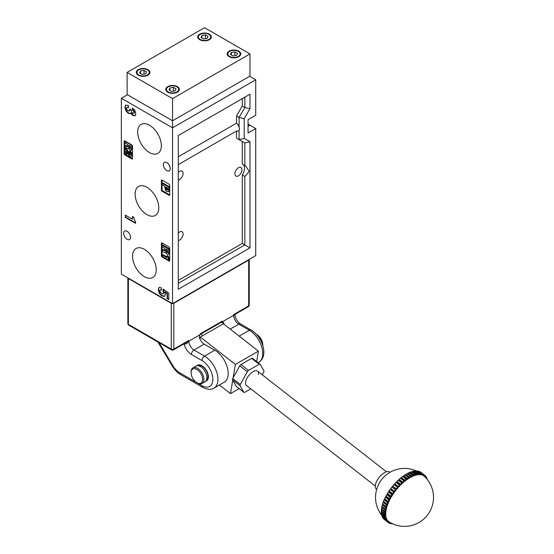 <?xml version="1.0" encoding="UTF-8"?>
<svg xmlns="http://www.w3.org/2000/svg" width="554" height="554" viewBox="0 0 554 554"><rect width="100%" height="100%" fill="white"/><g stroke="black" fill="none" stroke-linecap="round" stroke-linejoin="round"><path stroke-width="0.83" d="M132.551 256.183A16.738 9.667 -120 0 0 139.996 273.177A16.738 9.667 -120 0 0 152.959 277.395A16.738 9.667 -120 0 0 156.228 269.853A16.738 9.667 -120 0 0 149.054 253.15A16.738 9.667 -120 0 0 136.229 248.407A16.738 9.667 -120 0 0 132.551 256.183M135.114 194.122A16.738 9.667 -120 0 0 142.551 211.116A16.738 9.667 -120 0 0 155.522 215.333A16.738 9.667 -120 0 0 158.783 207.792A16.738 9.667 -120 0 0 151.609 191.088A16.738 9.667 -120 0 0 138.784 186.345A16.738 9.667 -120 0 0 135.114 194.122M137.669 132.06A16.738 9.667 -120 0 0 145.113 149.047A16.738 9.667 -120 0 0 158.084 153.271A16.738 9.667 -120 0 0 161.346 145.73A16.738 9.667 -120 0 0 154.171 129.027A16.738 9.667 -120 0 0 141.346 124.283A16.738 9.667 -120 0 0 137.669 132.06M242.285 141.485L244.847 142.96L244.847 165.591L242.285 164.116L242.285 141.485L236.53 138.154L236.53 130.993A4.889 2.818 -120 0 0 238.331 130.938A4.889 2.818 -120 0 0 239.086 130.058L239.598 128.549L239.086 127.046A4.889 2.818 -120 0 0 236.53 123.154L236.53 115.994L242.285 106.015L242.285 98.626M236.53 130.993L178.298 164.614M170.237 168.596A4.889 2.818 60 0 1 169.226 170.833A4.889 2.818 60 0 1 165.459 169.524A4.889 2.818 60 0 1 163.326 164.607A4.889 2.818 60 0 1 164.337 162.37A4.889 2.818 60 0 1 168.104 163.679A4.889 2.818 60 0 1 170.237 168.596M178.298 179.995A4.979 2.874 120 0 0 179.579 179.531A4.979 2.874 120 0 0 182.834 175.147A4.979 2.874 120 0 0 182.072 171.158A4.979 2.874 120 0 0 179.579 171.408A4.979 2.874 120 0 0 178.298 172.419M178.298 240.574A4.979 2.874 120 0 0 179.579 240.117A4.979 2.874 120 0 0 182.834 235.734A4.979 2.874 120 0 0 182.072 231.745A4.979 2.874 120 0 0 179.579 231.988A4.979 2.874 120 0 0 178.298 233.005M238.449 175.84A4.979 2.874 120 0 0 241.696 171.449A4.979 2.874 120 0 0 240.935 167.467A4.979 2.874 120 0 0 238.449 167.71A4.979 2.874 120 0 0 235.194 172.093A4.979 2.874 120 0 0 235.956 176.082A4.979 2.874 120 0 0 238.449 175.84M130.571 237.313A4.889 2.818 60 0 1 129.553 239.55A4.889 2.818 60 0 1 125.793 238.234A4.889 2.818 60 0 1 123.66 233.317A4.889 2.818 60 0 1 124.671 231.08A4.889 2.818 60 0 1 128.438 232.389A4.889 2.818 60 0 1 130.571 237.313M249.965 247.873L178.298 289.25L178.298 135.571L249.965 94.194L249.965 108.716L244.203 118.695L244.203 138.41L249.965 141.734L249.965 247.873L244.847 244.916L244.847 176.477L242.285 175.002A8.594 4.965 120 0 0 243.158 164.621M178.298 280.386L242.285 243.441L242.285 175.002M242.285 243.441L244.847 244.916L178.298 283.336M244.847 165.591L245.761 166.075L249.3 171.463L244.847 176.477M249.965 141.734L244.847 142.96L239.086 139.636L239.086 130.058M236.53 138.154L239.086 139.636L244.203 138.41M178.298 156.768L236.53 123.154M127.115 72.401L172.543 98.626L249.965 53.932L204.537 27.7L127.115 72.401L127.115 94.568L172.543 120.793L172.543 127.815L255.726 79.79L255.726 115.253L248.047 119.685L248.047 132.988L255.726 128.549L255.726 255.636L172.543 303.654L121.354 274.105L121.354 98.259L172.543 127.815L172.543 303.654M255.726 128.549L249.965 125.225A8.144 4.702 60 0 1 248.047 123.736M130.979 150.328L131.693 148.887L131.693 145.176L125.162 141.409L125.162 142.946L127.697 144.407L127.42 146.789L125.162 145.813L125.329 147.62L127.808 148.472L128.265 148.056L129.83 150.086L130.979 150.328L131.824 149.878L132.33 148.514L132.33 145.487M128.057 146.415L125.806 145.439L125.162 145.813M124.172 141.263L124.809 140.889L124.809 153.451A0.907 0.519 -120 0 0 125.446 154.559L132.489 158.624L132.489 146.062A0.907 0.519 -120 0 0 131.845 144.954L124.809 140.889A0.907 0.519 -120 0 0 124.359 140.848A0.907 0.519 -120 0 0 124.172 141.263L124.172 153.818A0.907 0.519 -120 0 0 124.809 154.926L131.845 158.991A0.907 0.519 -120 0 0 132.302 159.04A0.907 0.519 -120 0 0 132.489 158.624L131.845 158.991M130.751 154.469L130.446 155.058L129.768 154.912L128.847 153.984L126.374 149.725L125.19 148.77L125.19 153.645L126.291 154.275L126.291 151.207L128.376 154.995L129.733 156.249L131.305 156.463L132.489 154.684L132.115 153.049L130.121 150.972L129.477 151.339L129.477 152.703L130.287 153.32L130.585 154.975M126.291 154.275L126.928 153.908L126.928 152.26M131.083 154.684L129.491 153.61L127.018 149.351L125.834 148.403L125.19 148.77M161.408 180.493L162.045 180.119L162.045 189.724A0.907 0.519 -120 0 0 162.689 190.839L169.725 194.897L169.725 185.292A0.907 0.519 -120 0 0 169.088 184.184L162.045 180.119A0.907 0.519 -120 0 0 161.595 180.078A0.907 0.519 -120 0 0 161.408 180.493L161.408 190.098A0.907 0.519 -120 0 0 162.045 191.206L169.088 195.271A0.907 0.519 -120 0 0 169.538 195.313A0.907 0.519 -120 0 0 169.725 194.897L169.088 195.271M169.441 186.774L162.966 183.035L162.322 183.402L162.322 184.939L164.656 186.282L165.473 190.306L166.733 191.462L168.887 191.365L169.441 190.036L169.441 186.774L168.804 187.141L162.322 183.402M164.6 250.789L162.274 249.84L162.274 251.558L164.919 252.499L165.376 252.084L166.941 254.12L168.091 254.355L168.935 253.905L169.441 252.548L169.441 248.836L162.918 245.069L162.274 245.436L162.274 246.973L164.808 248.434L164.649 250.747M165.168 250.45L162.918 249.466L162.274 249.84M168.908 260.186L169.725 260.657L169.725 248.095A0.907 0.519 -120 0 0 169.088 246.987L162.045 242.922L162.045 255.484A0.907 0.519 -120 0 0 162.37 256.315M162.37 255.075L162.37 256.516L168.811 260.242L169.455 259.868L169.455 258.683L168.728 257.88L168.347 256.08L167.481 255.581L166.844 255.948L166.844 257.658L162.37 255.075L163.008 254.702L166.844 256.918M167.073 293.807L167.073 298.509L168.818 299.513L168.818 293.191L163.084 289.098L162.994 291.058L163.7 292.976L163.125 293.945L161.865 293.627L160.397 292.332L159.836 290.725L160.203 289.756L161.242 289.929L161.242 287.664L158.956 287.533L158.215 289.652L159.517 293.765L162.01 296.016L164.559 296.321L165.321 294.458L164.76 292.083L167.073 293.807L167.453 293.585L167.453 298.287L168.818 299.07M159.178 287.381L158.215 289.652M163.444 289.354L164.088 292.754L163.125 293.945M132.427 216.482L132.427 219.204L125.301 215.091L125.301 217.39L135.564 223.317L135.564 221.427L134.4 220.146L133.798 217.279L132.427 216.482M130.19 108.986L129.982 110.585L128.237 110.945L126.956 109.713L126.561 108.238L127.247 107.171L128.369 107.545L128.369 105.392L125.446 105.302L124.941 107.441L125.876 110.828L128.265 113.293L130.204 113.708L130.786 113.037L132.815 115.592L135.155 115.71L135.792 113.695L134.823 110.267L132.42 107.968L132.42 110.066L133.438 110.835L134.172 112.642L133.694 113.535L132.752 113.245L131.513 111.804L131.305 110.073L129.809 109.207L129.491 110.98M132.808 108.203L132.808 109.844L133.819 110.613L134.553 112.42L133.694 113.535M125.834 104.948L124.941 107.441M127.157 107.178L128.75 107.324M169.088 261.024A0.907 0.519 -120 0 0 169.538 261.072A0.907 0.519 -120 0 0 169.725 260.657L169.088 261.024L162.045 256.959A0.907 0.519 -120 0 1 161.408 255.851L161.408 243.296A0.907 0.519 -120 0 1 161.595 242.881A0.907 0.519 -120 0 1 162.045 242.922L161.408 243.296M168.091 254.355L168.804 252.915L168.804 249.203L162.274 245.436M168.804 249.203L169.441 248.836M162.793 250.02L163.437 249.653M164.919 252.499L165.376 252.084M168.804 252.915L169.441 252.548M165.902 250.823L165.902 249.071L167.703 250.11L167.405 252.652L166.117 251.814L165.902 250.823L166.546 250.456L166.546 249.439M167.703 251.987L167.537 252.576M166.117 251.814L166.761 251.44L166.546 250.456M166.83 252.506L167.474 252.139L166.761 251.44M168.049 252.278L167.474 252.139M168.811 260.242L167.703 256.447L166.844 255.948M167.703 256.447L168.347 256.08M168.811 259.05L169.455 258.683M168.084 258.247L168.728 257.88M167.703 256.647L168.347 256.28M168.25 191.739L169.441 190.036M168.804 190.403L168.804 187.141M166.158 189.454L165.75 186.913L167.703 188.048L167.703 189.184L167.488 190.043L166.158 189.454L166.802 189.087L166.387 187.287M167.488 190.043L166.782 189.953L167.419 189.586L166.802 189.087M165.75 188.242L166.387 187.875M168.125 189.676L167.419 189.586M125.682 145.993L126.326 145.626M127.808 148.472L128.265 148.056M131.693 148.887L132.33 148.514M128.791 146.796L128.791 145.037L130.592 146.083L130.294 148.617L129.006 147.78L128.791 146.796L129.435 146.422L129.435 145.411M130.592 147.96L130.425 148.548M129.006 147.78L129.643 147.412L129.435 146.422M129.719 148.479L130.356 148.105L129.643 147.412M130.938 148.25L130.356 148.105M129.768 154.912L130.405 154.545M128.847 153.984L129.491 153.61M127.919 152.177L128.563 151.81M127.815 151.976L128.452 151.602M126.374 149.725L127.018 149.351M131.305 156.463L132.489 154.684M131.845 155.058L131.478 153.423L132.115 153.049M131.478 153.423L129.477 151.339M134.553 112.42L134.172 112.642M133.819 110.613L133.438 110.835M132.808 109.844L132.42 110.066M130.786 113.037L131.194 112.829L133.202 115.37L132.815 115.592M133.202 115.37L135.536 115.488M131.887 114.166L131.506 114.387M131.194 112.829L130.813 113.051M125.329 107.22L126.257 110.606L128.646 113.071L128.265 113.293M128.646 113.071L130.585 113.487M126.257 110.606L125.876 110.828M125.682 215.312L125.682 217.168L135.564 222.874M125.682 217.168L125.301 217.39M132.808 216.704L132.427 219.204M164.76 292.083L165.14 291.861L167.453 293.585M158.596 289.43L159.898 293.544L162.398 295.794L162.01 296.016M162.398 295.794L164.947 296.099M159.898 293.544L159.517 293.765M161.63 289.707L160.203 289.756M164.088 292.754L163.7 292.976M163.998 291.986L163.61 292.207M163.375 290.836L162.994 291.058M167.453 298.287L167.073 298.509M127.434 94.748L121.354 98.259M255.726 79.79L249.646 76.279M239.086 127.046L239.086 117.469L244.847 107.497L244.847 97.151L249.965 94.194M236.53 115.994L239.086 117.469L244.203 118.695M242.285 106.015L244.847 107.497L249.965 108.716M138.756 74.915A6.156 3.553 0 0 0 145.467 75.683A6.156 3.553 0 0 0 149.261 72.401A6.156 3.553 0 0 0 147.461 69.887A6.156 3.553 0 0 0 140.751 69.118A6.156 3.553 0 0 0 136.956 72.401A6.156 3.553 0 0 0 138.756 74.915M200.181 39.445A6.156 3.553 0 0 0 206.891 40.22A6.156 3.553 0 0 0 210.686 36.938A6.156 3.553 0 0 0 208.886 34.424A6.156 3.553 0 0 0 202.182 33.656A6.156 3.553 0 0 0 198.38 36.938A6.156 3.553 0 0 0 200.181 39.445M168.187 91.902A6.156 3.553 0 0 0 174.898 92.677A6.156 3.553 0 0 0 178.693 89.395A6.156 3.553 0 0 0 176.892 86.881A6.156 3.553 0 0 0 170.189 86.112A6.156 3.553 0 0 0 166.387 89.395A6.156 3.553 0 0 0 168.187 91.902M229.619 56.439A6.156 3.553 0 0 0 236.323 57.207A6.156 3.553 0 0 0 240.124 53.932A6.156 3.553 0 0 0 238.317 51.418A6.156 3.553 0 0 0 231.614 50.649A6.156 3.553 0 0 0 227.812 53.932A6.156 3.553 0 0 0 229.619 56.439M209.336 34.168A6.787 3.92 0 0 0 201.94 33.316A6.787 3.92 0 0 0 197.75 36.938A6.787 3.92 0 0 0 199.738 39.708A6.787 3.92 0 0 0 207.134 40.553A6.787 3.92 0 0 0 211.323 36.938A6.787 3.92 0 0 0 209.336 34.168M147.904 69.631A6.787 3.92 0 0 0 140.508 68.779A6.787 3.92 0 0 0 136.319 72.401A6.787 3.92 0 0 0 138.313 75.171A6.787 3.92 0 0 0 145.709 76.023A6.787 3.92 0 0 0 149.899 72.401A6.787 3.92 0 0 0 147.904 69.631M177.342 86.625A6.787 3.92 0 0 0 169.946 85.773A6.787 3.92 0 0 0 165.757 89.395A6.787 3.92 0 0 0 167.744 92.165A6.787 3.92 0 0 0 175.14 93.01A6.787 3.92 0 0 0 179.33 89.395A6.787 3.92 0 0 0 177.342 86.625M238.767 51.155A6.787 3.92 0 0 0 231.371 50.31A6.787 3.92 0 0 0 227.182 53.932A6.787 3.92 0 0 0 229.169 56.702A6.787 3.92 0 0 0 236.565 57.547A6.787 3.92 0 0 0 240.755 53.932A6.787 3.92 0 0 0 238.767 51.155M172.543 98.626L172.543 120.793L249.965 76.092L249.965 53.932M233.033 55.947L236.53 55.407L237.465 53.385L234.903 51.91L231.406 52.45L230.471 54.472L233.033 55.947M176.04 88.855L173.478 87.373L169.981 87.913L169.046 89.935L171.608 91.41L175.099 90.87L176.04 88.855M201.04 37.478L203.595 38.953L207.092 38.413L208.034 36.398L205.472 34.916L201.975 35.456L201.04 37.478M144.047 70.379L140.55 70.919L139.615 72.941L142.17 74.416L145.667 73.876L146.602 71.861L144.047 70.379L144.047 74.125M231.406 55.012L231.406 52.45M234.903 55.656L234.903 51.91M173.478 91.119L173.478 87.373M169.981 90.475L169.981 87.913M140.55 73.481L140.55 70.919M201.975 38.018L201.975 35.456M205.472 38.662L205.472 34.916M404.981 480.249A29.861 13.982 -52 0 1 406.214 479.307L406.47 479.425A29.681 13.898 128 0 0 404.988 480.56L401.207 477.61L404.981 480.249L405.029 481.087A28.953 11.682 -128.5 0 0 401.248 478.13L401.456 477.493A29.861 13.982 128 0 1 402.689 476.551L406.338 479.321M398.991 479.459L402.751 482.112L402.876 482.901A28.953 9.238 -131.7 0 0 399.095 479.944L399.226 479.355A29.861 13.982 128 0 1 400.445 478.31L404.143 481.08M396.816 481.502L400.563 484.161L400.764 484.889A28.953 6.696 -134.8 0 0 396.983 481.932L397.031 481.405A29.861 13.982 128 0 1 398.236 480.256L401.969 483.033M398.437 486.37A29.861 13.982 -52 0 1 399.593 485.138L399.884 485.193A29.681 13.898 128 0 0 398.485 486.682L394.704 483.725L398.714 487.028A28.953 4.079 -137.7 0 0 394.933 484.078L394.905 483.614A29.861 13.982 128 0 1 396.068 482.382L399.843 485.159M396.394 488.718A29.861 13.982 -52 0 1 397.502 487.416L394.012 484.487L392.682 486.031L396.747 489.3A28.953 1.413 -140.5 0 0 392.966 486.35L392.862 485.962A29.861 13.982 128 0 1 393.977 484.66L397.779 487.43M390.764 488.483L394.884 491.675A28.829 13.504 128 0 1 396.117 490.082L395.812 489.819A29.681 13.898 128 0 0 394.545 491.46L390.764 488.483M392.738 493.967L389.123 490.955L393.153 494.126A28.829 13.504 128 0 1 394.296 492.485A28.953 2.154 -144.3 0 1 390.515 489.535L390.099 489.549A29.861 13.982 128 0 0 389.123 490.955M391.076 496.529L387.468 493.552L391.56 496.633A28.829 13.504 128 0 1 392.606 494.957A28.953 4.806 -147.1 0 1 388.825 492.007L388.361 492.118A29.861 13.982 128 0 0 387.468 493.552M389.58 499.112L385.979 496.169L390.134 499.168A28.829 13.504 128 0 1 391.069 497.478A28.953 7.41 -150.1 0 1 387.288 494.528L386.775 494.729A29.861 13.982 128 0 0 385.979 496.169M388.202 501.543A29.861 13.982 -52 0 1 388.901 500.103L389.206 500.047A29.681 13.898 128 0 0 388.368 501.779L384.677 498.787L388.368 501.779L388.887 501.695A28.829 13.504 128 0 1 389.697 500.013A28.953 9.93 -153.2 0 1 385.916 497.056L385.369 497.347A29.861 13.982 128 0 0 384.677 498.787M384.137 499.84A29.681 13.898 -52 0 0 383.5 501.391L387.281 504.348L387.828 504.188A28.829 13.504 128 0 1 388.513 502.526A28.953 12.34 -156.5 0 1 384.732 499.576L384.151 499.957A29.861 13.982 128 0 0 383.569 501.377M383.119 502.423A29.681 13.898 -52 0 0 382.62 503.905L386.401 506.855L386.976 506.626A28.829 13.504 128 0 1 387.523 505.006A28.953 14.612 -160.1 0 1 383.742 502.056L383.139 502.52A29.861 13.982 128 0 0 382.669 503.905M382.315 504.929A29.681 13.898 -52 0 0 381.962 506.321L385.556 509.168L386.332 508.981A28.829 13.504 128 0 1 386.74 507.422A28.953 16.731 -164 0 1 382.959 504.465L382.336 505.019A29.861 13.982 128 0 0 381.997 506.349M381.519 508.683L385.092 511.474L385.916 511.217A28.829 13.504 128 0 1 386.173 509.735A28.953 18.663 -168.5 0 1 382.392 506.785L381.761 507.409A29.861 13.982 128 0 0 381.547 508.676L381.526 508.634A29.681 13.898 -52 0 1 381.741 507.353M381.408 509.652A29.681 13.898 -52 0 0 381.325 510.802L384.864 513.641L385.716 513.323A28.829 13.504 128 0 1 385.826 511.938A28.953 20.387 -173.7 0 1 385.3 511.591L385.092 511.474M381.706 511.197L381.304 511.799A29.861 13.982 128 0 0 381.318 512.353A29.861 13.982 128 0 0 381.346 512.893L384.871 515.649L385.743 515.275A28.829 13.504 128 0 1 385.702 513.994A28.953 21.89 -179.8 0 1 385.217 513.676M384.836 514.555A29.861 13.982 -52 0 0 384.871 515.649L385.134 515.76A29.681 13.898 128 0 1 385.092 514.437L381.311 511.487L384.836 514.555L385.702 513.994M381.699 513.198L381.429 513.745A29.861 13.982 128 0 0 381.595 514.735L385.127 517.491L386 517.041A28.829 13.504 128 0 1 385.806 515.885A28.953 23.157 173.1 0 1 385.355 515.587M384.954 516.501L384.968 516.501A29.861 13.982 -52 0 0 385.127 517.491L385.397 517.574A29.681 13.898 128 0 1 385.196 516.383L381.415 513.433L384.954 516.501L385.806 515.885M381.941 515.019L381.782 515.497A29.861 13.982 128 0 0 382.08 516.37L385.605 519.126L386.484 518.606A28.829 13.504 128 0 1 386.138 517.588A28.953 24.168 164.6 0 1 385.702 517.304M386.138 517.588L385.542 518.135A29.681 13.898 128 0 0 385.896 519.188L385.605 519.126A29.861 13.982 -52 0 1 385.314 518.253L381.761 515.462M382.412 516.64L382.371 517.034A29.861 13.982 128 0 0 382.786 517.789L386.318 520.538L387.177 519.957A28.829 13.504 128 0 1 386.692 519.084A28.953 24.909 154.5 0 1 386.27 518.814M386.692 519.084L386.11 519.68A29.681 13.898 128 0 0 386.609 520.58L386.318 520.538A29.861 13.982 -52 0 1 385.896 519.791L382.329 516.979M383.119 518.038L383.181 518.343A29.861 13.982 128 0 0 383.714 518.959L387.246 521.716L388.084 521.079A28.829 13.504 128 0 1 387.461 520.358A28.953 25.387 143 0 1 387.052 520.102M383.763 518.786L387.253 521.73A29.861 13.982 -52 0 1 386.706 521.099L387.461 520.358M384.123 519.112L384.199 519.41A29.861 13.982 128 0 0 384.358 519.534A29.861 13.982 128 0 0 384.518 519.652M388.382 522.637L388.382 522.637A29.861 13.982 -52 0 1 387.883 522.29A29.861 13.982 -52 0 1 387.731 522.166L388.437 521.397A28.953 25.581 130.5 0 1 388.035 521.141M389.711 523.301L389.711 523.301A29.861 13.982 -52 0 1 388.977 522.983L388.603 522.692L389.005 522.976L389.601 522.2M391.332 523.731L390.037 523.253L390.418 523.523L390.847 522.914M393.042 523.842L392.163 523.572M402.689 476.551L406.47 479.425L406.47 479.986A28.829 13.504 128 0 0 405.75 480.526A28.829 13.504 128 0 0 405.029 481.087M407.225 478.58A29.861 13.982 -52 0 1 408.457 477.756L408.63 478.504A28.829 13.504 128 0 0 407.19 479.466A28.953 13.995 -125 0 0 403.409 476.516L403.7 475.824L407.225 478.58L407.19 479.466M409.461 477.139A29.861 13.982 -52 0 1 410.673 476.447L410.77 477.25A28.829 13.504 128 0 0 409.351 478.06A28.953 16.156 -121.1 0 0 405.57 475.103L405.93 474.383L409.461 477.139L409.351 478.06M411.657 475.934A29.861 13.982 -52 0 1 412.841 475.374L412.862 476.225A28.829 13.504 128 0 0 411.477 476.883A28.953 18.143 -116.8 0 0 407.696 473.926L408.125 473.178L411.657 475.934L411.477 476.883M409.78 472.929L410.265 472.216L413.796 474.972A29.861 13.982 -52 0 1 414.939 474.556L414.877 475.457A28.829 13.504 128 0 0 413.54 475.941A28.953 19.93 -111.8 0 0 413.042 475.491M412.834 475.311A28.953 19.93 -111.8 0 0 410.507 473.497M411.83 472.091L412.321 471.523L415.853 474.279A29.861 13.982 -52 0 1 416.94 474.009L416.802 474.937A28.829 13.504 128 0 0 415.535 475.256A28.953 21.495 -106 0 0 415.098 474.854M413.803 471.53L414.274 471.094L417.799 473.85A29.861 13.982 -52 0 1 418.824 473.732L418.616 474.688A28.829 13.504 128 0 0 417.425 474.826A28.953 22.832 -99.2 0 0 417.017 474.453M415.659 471.239L416.096 470.942L419.627 473.698A29.861 13.982 -52 0 1 420.569 473.725L420.292 474.702A28.829 13.504 128 0 0 419.191 474.66A28.953 23.912 -91.1 0 0 418.81 474.307M417.384 471.232L417.778 471.059L421.303 473.815A29.861 13.982 -52 0 1 422.162 473.995L421.823 474.972A28.829 13.504 128 0 0 420.818 474.764A28.953 24.729 -81.5 0 0 420.458 474.418M418.962 471.496L422.82 474.21A29.861 13.982 -52 0 1 423.575 474.536L423.18 475.512A28.829 13.504 128 0 0 422.293 475.124A28.953 25.283 -70.4 0 0 421.94 474.792M421.275 472.59A29.861 13.982 128 0 0 421.116 472.465A29.861 13.982 128 0 0 420.625 472.112L424.149 474.868A29.861 13.982 -52 0 1 424.648 475.221A29.861 13.982 -52 0 1 424.8 475.346L424.35 476.308A28.829 13.504 128 0 0 423.588 475.748A28.953 25.553 -58 0 0 423.242 475.422M390.03 472.299L389.76 472.084A10.858 5.083 128 0 0 380.882 475.464A10.858 5.083 128 0 0 375.287 486.592A10.858 5.083 128 0 0 376.395 489.203L376.665 489.411M388.437 521.397A28.829 13.504 128 0 0 389.192 521.958A28.953 28.953 0 0 0 424.357 476.295M402.751 482.112A29.861 13.982 -52 0 1 403.977 481.066L404.309 481.668A28.829 13.504 128 0 0 402.876 482.901M400.563 484.161A29.861 13.982 -52 0 1 401.761 483.012L402.169 483.545A28.829 13.504 128 0 0 400.764 484.889M396.068 482.382L400.071 485.588A28.829 13.504 128 0 0 398.714 487.028M393.977 484.66L398.049 487.769A28.829 13.504 128 0 0 396.747 489.3M390.12 523.135L390.508 523.433A29.681 13.898 128 0 0 391.539 523.655L391.713 523.357M388.728 522.581L389.109 522.879A29.681 13.898 128 0 0 390.023 523.281L390.425 522.678M387.516 521.764L387.904 522.062A29.681 13.898 128 0 0 388.686 522.637L389.192 521.958M381.948 509.043L381.415 509.68A29.861 13.982 128 0 0 381.325 510.864M384.947 512.436L381.436 509.368L385.217 512.325A29.681 13.898 128 0 0 385.106 513.752L384.864 513.641A29.861 13.982 -52 0 1 384.947 512.436L385.826 511.938M385.072 511.432A29.861 13.982 -52 0 1 385.293 510.165L386.173 509.735M385.522 509.105A29.861 13.982 -52 0 1 385.868 507.769L386.74 507.422M386.2 506.661A29.861 13.982 -52 0 1 386.664 505.276L387.523 505.006M387.101 504.133A29.861 13.982 -52 0 1 387.682 502.713L388.513 502.526M388.901 500.103L385.425 497.09L389.697 500.013M389.51 498.925A29.861 13.982 -52 0 1 390.307 497.485L391.069 497.478M390.999 496.308A29.861 13.982 -52 0 1 391.886 494.874L392.606 494.957M392.654 493.711A29.861 13.982 -52 0 1 393.631 492.305L394.296 492.485M394.455 491.176A29.861 13.982 -52 0 1 395.508 489.812L391.976 487.056A29.861 13.982 128 0 0 390.93 488.42M413.796 474.972L413.54 475.941M415.853 474.279L415.535 475.256M417.799 473.85L417.425 474.826M419.627 473.698L419.191 474.66M421.303 473.815L420.818 474.764M422.82 474.21L422.293 475.124M424.149 474.868L423.588 475.748M425.299 475.803A29.861 13.982 -52 0 1 425.825 476.405L425.368 477.299M425.86 476.447L424.904 475.491L425.285 475.789L424.696 476.627M426.691 477.797L426.234 476.98A29.861 13.982 -52 0 1 426.635 477.714L426.345 478.365M425.825 476.405L426.213 476.966L425.694 477.645M426.947 478.386L426.594 478.109L426.663 478.739M384.123 519.32L387.731 522.166M387.246 521.716L387.544 521.736A29.681 13.898 128 0 1 386.9 520.995L386.394 520.601M383.119 518.274L386.706 521.099M382.828 517.63L386.346 520.566M385.307 511.584A29.681 13.898 128 0 1 385.57 510.061L381.789 507.111L385.293 510.165M385.556 509.168L385.743 509.278A29.681 13.898 128 0 1 386.159 507.672L382.378 504.722L385.868 507.769M386.242 506.751L386.401 506.855A29.681 13.898 128 0 1 386.962 505.193L383.188 502.236L386.664 505.276M387.142 504.244L387.281 504.348A29.681 13.898 128 0 1 387.987 502.637L384.206 499.687L387.682 502.713M389.559 499.085L389.656 499.175A29.681 13.898 128 0 1 390.618 497.437L386.837 494.487L390.307 497.485M387.343 493.593L387.343 493.593A29.681 13.898 -52 0 1 388.361 491.987M391.055 496.488L391.124 496.571A29.681 13.898 128 0 1 392.197 494.847L388.416 491.89L391.886 494.874M390.12 489.355L388.97 491.017L392.703 493.919M392.758 493.988A29.681 13.898 128 0 1 393.936 492.298L390.154 489.348L393.631 492.305M394.51 491.405L390.764 488.51M391.976 487.056L395.812 489.819L392.031 486.869M398.236 480.256L402.045 483.088A29.681 13.898 128 0 0 400.597 484.473L396.816 481.523M400.445 478.31L404.247 481.163A29.681 13.898 128 0 0 402.772 482.43L398.991 479.473M404.926 475.007L408.7 477.901A29.681 13.898 128 0 0 407.218 478.891L403.7 475.824A29.861 13.982 128 0 1 404.926 475.007L404.919 474.951A29.681 13.898 -52 0 0 403.589 475.838M407.142 473.677L410.902 476.606A29.681 13.898 128 0 0 409.434 477.444L405.93 474.383A29.861 13.982 128 0 1 407.142 473.691L407.121 473.656A29.681 13.898 -52 0 0 405.84 474.383M409.316 472.617L413.049 475.561A29.681 13.898 128 0 0 411.622 476.232L408.125 473.178A29.861 13.982 128 0 1 409.316 472.617L409.267 472.604A29.681 13.898 -52 0 0 408.056 473.171M411.407 471.8L415.133 474.764A29.681 13.898 128 0 0 413.755 475.263L410.265 472.216A29.861 13.982 128 0 1 411.407 471.8L411.352 471.814A29.681 13.898 -52 0 0 410.23 472.216M413.332 471.281L417.114 474.231A29.681 13.898 128 0 0 415.805 474.556L412.321 471.523A29.681 13.898 -52 0 1 412.391 471.502M415.292 470.976L418.976 473.975A29.681 13.898 128 0 0 417.751 474.12L414.274 471.094A29.861 13.982 128 0 1 415.292 470.976L415.195 471.018M417.037 470.969L420.708 473.982A29.681 13.898 128 0 0 419.572 473.947L416.096 470.942A29.861 13.982 128 0 1 417.037 470.969L416.927 471.032M418.492 471.316L422.273 474.272A29.681 13.898 128 0 0 421.248 474.051L417.778 471.059A29.861 13.982 128 0 1 418.63 471.239L422.196 474.023M419.89 471.869L423.671 474.82A29.681 13.898 128 0 0 422.764 474.425L419.288 471.454A29.861 13.982 128 0 1 420.05 471.779L423.595 474.549M420.604 472.098L424.876 475.637A29.681 13.898 128 0 0 424.094 475.069L423.699 474.757M426.635 477.714L426.677 478.026A29.681 13.898 128 0 0 426.171 477.126L425.784 476.821M427.196 479.39A29.681 13.898 128 0 0 426.892 478.511L426.497 478.206M427.217 479.252L427.217 479.252A29.861 13.982 -52 0 0 426.947 478.441M262.236 374.795L263.683 372.143A1.807 0.845 128 0 0 263.905 370.82L260.172 364.31A1.807 0.845 128 0 0 260.068 364.186A1.807 0.845 128 0 0 259.175 364.29L248.497 370.453A1.807 0.845 128 0 0 247.278 371.755L240.332 384.428A1.807 0.845 128 0 0 240.048 385.189A1.807 0.845 128 0 0 240.111 385.757L243.843 392.267A1.807 0.845 128 0 0 243.947 392.384A1.807 0.845 128 0 0 244.84 392.287L250.817 388.839M240.111 385.757L232.548 379.85A1.807 0.845 -52 0 1 232.486 379.289A1.807 0.845 -52 0 1 232.77 378.527L240.332 384.428M258.406 374.594A9.051 4.238 128 0 0 257.575 371.152A9.051 4.238 128 0 0 250.817 373.354A9.051 4.238 128 0 0 245.609 381.983A9.051 4.238 128 0 0 246.44 385.418L375.293 486.045M247.278 371.755L239.716 365.848L232.77 378.527M239.716 365.848A1.807 0.845 -52 0 1 240.935 364.546L248.497 370.453M259.175 364.29L251.613 358.383L240.935 364.546M251.613 358.383A1.807 0.845 -52 0 1 252.506 358.286A1.807 0.845 -52 0 1 252.61 358.403M199.994 339.11L200.34 337.074L223.373 323.778L258.406 351.139L256.668 361.533M258.406 351.139L235.374 364.435L233.123 377.883M236.53 386.554A1.807 0.845 -52 0 1 236.385 386.484A1.807 0.845 -52 0 1 236.281 386.36L243.843 392.267M232.548 379.85L236.281 386.36M232.735 380.183L230.485 393.631L219.412 384.982M239.141 388.631L230.485 393.631M200.34 337.074L235.374 364.435M262.762 345.467A9.051 5.221 -120 0 0 262.762 345.405A9.051 5.221 -120 0 0 256.363 334.318L256.363 334.318A9.051 5.221 -120 0 0 256.308 334.291M257.001 334.692L256.363 334.318L257.001 334.692A8.144 4.702 60 0 1 262.762 344.664L262.762 345.405M197.799 365.702A8.504 4.91 60 0 1 201.975 366.166A8.504 4.91 60 0 1 207.515 373.59A8.504 4.91 60 0 1 206.303 380.432M197.494 383.084L196.857 382.717A8.144 4.702 -120 0 0 202.619 379.386A8.144 4.702 -120 0 0 196.857 369.414A8.144 4.702 -120 0 0 191.095 372.738A8.144 4.702 -120 0 0 196.857 382.717L197.494 383.084A9.051 5.221 60 0 0 202.023 383.534L205.028 381.796A9.051 5.221 60 0 0 206.413 374.546A9.051 5.221 60 0 0 200.506 366.568A9.051 5.221 60 0 0 195.977 366.125L192.972 367.856A9.051 5.221 60 0 1 197.494 368.306A9.051 5.221 60 0 1 203.408 376.277A9.051 5.221 60 0 1 202.023 383.534M201.975 365.723A9.051 5.221 60 0 1 207.888 373.694A9.051 5.221 60 0 1 206.497 380.944A9.051 5.221 60 0 1 205.7 381.263A9.051 5.221 60 0 0 206.497 380.944A9.051 5.221 60 0 0 207.888 373.694A9.051 5.221 60 0 0 201.975 365.723A9.051 5.221 60 0 0 197.453 365.273A9.051 5.221 60 0 1 201.975 365.723M196.774 365.799A9.051 5.221 60 0 1 197.453 365.273L197.453 365.273A9.051 5.221 60 0 0 196.774 365.799M191.095 372.738L191.095 371.997A9.051 5.221 60 0 1 192.972 367.856M171.636 349.927L128.763 325.177A1.807 1.046 -60 0 1 128.389 324.346A1.807 1.046 0 0 1 127.863 323.605L127.863 277.859A1.807 1.046 0 0 0 128.389 278.537L128.389 324.346L171.262 349.096A1.807 1.046 -60 0 0 171.636 349.927A1.807 1.807 0 0 0 173.444 349.927L186.019 342.67L188.859 340.412L188.277 341.423C187.584 343.224 186.421 344.076 184.787 343.986L183.983 343.508M173.444 349.927A1.807 1.046 -120 0 0 173.824 349.096A1.807 1.046 180 0 1 171.262 349.096L171.262 303.287L128.389 278.537M171.262 303.287A1.807 1.046 0 0 0 172.426 303.592M172.654 303.592A1.807 1.046 0 0 0 173.824 303.287L173.824 349.096L188.859 340.412L188.859 341.153A7.237 4.183 -120 0 0 193.976 350.017L204.537 356.118A19.002 10.969 60 0 1 216.946 372.863A19.002 10.969 60 0 1 214.038 388.091L224.273 382.177A19.002 10.969 60 0 0 227.188 366.949A19.002 10.969 60 0 0 214.772 350.204L204.537 356.118A3.622 2.091 -60 0 0 201.975 360.55L191.421 354.456A10.858 6.267 60 0 1 184.046 343.805M234.522 315.274L233.649 314.554L248.684 305.877L248.684 260.068L173.824 303.287M248.684 260.068A1.807 1.046 0 0 0 249.21 259.39M214.772 350.204L204.211 344.11A7.237 4.183 -120 0 1 199.302 337.026L200.001 334.595A1.807 1.046 60 0 0 200.375 333.764L222.133 321.202L223.615 322.989A7.237 4.183 -120 0 0 223.982 324.249M188.035 341.216L188.277 341.423A3.622 2.091 0 0 0 188.859 341.153L199.772 334.851L200.375 333.764M239.176 336.119L249.328 330.253A3.622 2.091 -60 0 1 251.135 330.08C261.924 336.181 269.202 355.786 258.829 362.226A19.002 10.969 -120 0 0 261.737 347.005A19.002 10.969 -120 0 0 249.328 330.253L238.767 324.159A7.237 4.183 60 0 1 233.649 315.295L233.649 314.554L235.741 313.959L248.31 306.701A1.807 1.046 -120 0 0 248.684 305.877A1.807 1.046 180 0 0 249.217 305.136L249.217 259.39M202.494 335.828L201.303 333.84M239.778 336.59A19.002 10.969 60 0 1 243.026 339.124M184.731 343.411A1.807 0.748 -71.2 0 1 184.787 343.986M222.736 321.597L233.649 315.295A3.622 2.091 0 0 0 234.12 314.963A1.807 1.62 106.7 0 1 234.39 314.45M125.446 154.559L124.809 154.926M124.809 153.451L124.172 153.818M162.689 190.839L162.045 191.206M162.045 189.724L161.408 190.098M162.592 256.647L162.045 256.959M162.045 255.484L161.408 255.851M163.575 250.436L164.219 250.069M126.464 146.408L127.108 146.041M248.047 126.333L249.965 125.225M391.685 523.412L392.08 523.717A29.681 13.898 128 0 0 392.551 523.752M392.689 523.814A29.861 13.982 -52 0 1 392.031 523.786M391.228 523.696A29.861 13.982 -52 0 1 390.418 523.523M385.896 519.791L382.371 517.034M385.314 518.253L381.782 515.497M384.594 498.815A29.681 13.898 -52 0 1 385.362 497.222M385.889 496.197A29.681 13.898 -52 0 1 386.775 494.597M389.012 490.989A29.681 13.898 -52 0 1 390.099 489.417M390.812 488.455A29.681 13.898 -52 0 1 391.983 486.931M392.738 485.996A29.681 13.898 -52 0 1 393.977 484.535M397.8 487.444L397.8 487.444A29.681 13.898 128 0 0 396.463 489.016L392.682 486.066M394.78 483.649A29.681 13.898 -52 0 1 396.075 482.271M396.906 481.433A29.681 13.898 -52 0 1 398.236 480.159M399.095 479.383A29.681 13.898 -52 0 1 400.452 478.22M401.331 477.506A29.681 13.898 -52 0 1 402.689 476.475M404.926 474.958L408.527 477.77M410.673 476.447L407.142 473.691M413.409 471.253A29.861 13.982 128 0 0 412.321 471.523M426.227 476.973L425.887 476.71A29.681 13.898 128 0 0 425.237 475.969L424.856 475.671M221.759 321.853L221.759 322.033A1.807 1.046 -120 0 0 222.133 321.202M223.615 322.989A3.622 2.091 60 0 1 222.133 322.684L221.378 322.248M251.135 330.08L240.574 323.979A3.622 2.091 -60 0 0 238.767 324.159L230.201 329.104M159.102 342.684L172.813 365.592A14.48 8.358 -120 0 0 179.849 372.897L201.975 385.667A15.38 8.885 -120 0 0 212.854 379.386A15.38 8.885 -120 0 0 201.975 360.55M204.211 344.11L193.976 350.017A3.622 2.091 -60 0 0 191.421 354.456M172.813 365.592L172.266 365.972L157.918 342.005M179.849 372.897A3.622 2.091 120 0 0 180.597 374.552C177.315 372.593 174.531 369.733 172.266 365.972M201.975 385.667A3.622 2.091 120 0 0 202.722 387.329L180.597 374.552M222.133 322.684A1.807 1.046 120 0 0 221.905 321.971M165.085 252.444L165.729 252.077M127.974 148.417L128.611 148.05M149.261 72.401L149.261 74.049M210.686 36.938L210.686 38.586M178.693 89.395L178.693 91.043M240.124 53.932L240.124 55.58M227.812 53.932L227.812 55.58M166.387 89.395L166.387 91.043M198.38 36.938L198.38 38.586M136.956 72.401L136.956 74.049M381.297 512.879L381.256 511.619M416.248 470.907A28.953 28.953 0 0 0 381.72 515.248M384.199 519.403L388.396 522.651M389.774 523.329L388.963 522.976M383.707 518.953L383.139 518.302M382.772 517.775L382.315 516.958M381.72 515.379L382.052 516.356L385.653 519.174M381.567 514.728L385.189 517.554M381.561 514.714L381.367 513.593M381.304 512.886L384.947 515.732M381.277 510.864L384.947 513.731M381.27 510.857L381.381 509.479M381.484 508.683L385.169 511.564M381.477 508.676L381.734 507.201M382.322 504.798L381.921 506.356L385.626 509.251M383.133 502.298L382.585 503.925L386.311 506.834M384.157 499.736L383.465 501.405L387.211 504.327M385.383 497.132L384.559 498.829L388.312 501.758M386.796 494.514L385.854 496.218L389.614 499.161M388.382 491.91L387.329 493.607L391.103 496.557M390.757 488.483L392.003 486.869M394.711 483.69L396.089 482.229M396.096 482.229L399.87 485.172M396.83 481.474L398.25 480.117L402.017 483.06M399.012 479.425L400.459 478.185L404.219 481.114M401.234 477.548L402.689 476.44L406.435 479.362M403.478 475.879L404.926 474.91L408.658 477.825M405.708 474.425L407.135 473.608L410.853 476.509M407.91 473.206L409.295 472.548L412.993 475.436M410.064 472.23L411.387 471.752L415.071 474.619M412.134 471.523L413.381 471.212L417.044 474.065M414.101 471.08L415.265 470.942M415.278 470.948L418.907 473.781M415.957 470.914L417.017 470.948L420.631 473.767M417.674 471.025L418.609 471.225M419.233 471.419L420.036 471.773M426.954 478.4L427.279 479.376M257.575 371.152L386.429 471.779M243.947 392.384L236.385 386.484M260.068 364.186L252.506 358.286M221.759 322.033L200.001 334.595M248.31 306.701A1.807 1.807 0 0 0 249.217 305.136M127.863 323.605A1.807 1.807 0 0 0 128.763 325.177M258.829 362.226L258.095 362.648M235.741 313.959C235.131 314.478 234.868 315.087 234.951 315.78C236.025 319.519 237.895 322.255 240.574 323.979M202.722 387.329C207.348 389.677 211.122 389.933 214.038 388.091"/></g></svg>
